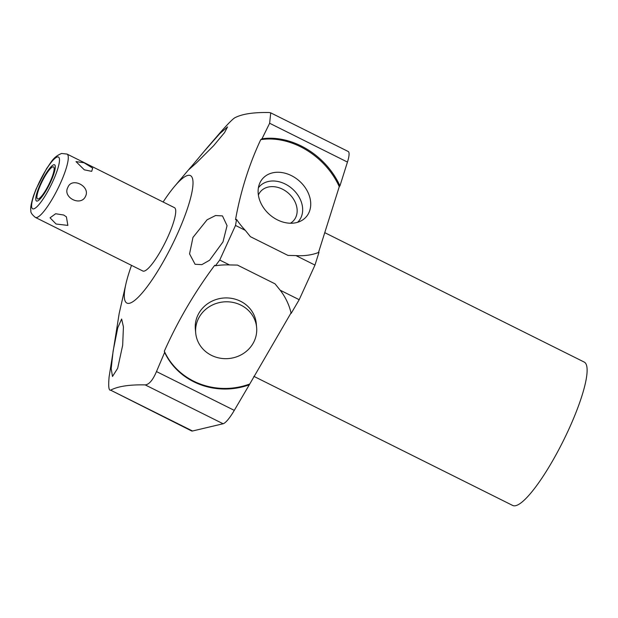 <?xml version="1.0" encoding="UTF-8"?>
<svg xmlns="http://www.w3.org/2000/svg" width="618" height="618" viewBox="0 0 618 618"><rect width="100%" height="100%" fill="white"/><g stroke="black" fill="none" stroke-linecap="round" stroke-linejoin="round"><path stroke-width="0.93" d="M40.958 184.002A17.883 3.669 -63.5 0 0 37.559 198.919A17.883 3.669 -63.5 0 0 50.12 181.831A17.883 3.669 -63.5 0 0 53.519 166.914A17.883 3.669 -63.5 0 0 40.958 184.002M35.404 217.428L142.851 271.016A35.404 7.261 -63.5 0 0 144.172 271.109A35.404 7.261 -63.5 0 0 166.466 239.884A35.404 7.261 -63.5 0 0 174.454 207.656L67.014 154.06A35.404 7.261 116.5 0 1 59.019 186.288A35.404 7.261 116.5 0 1 36.725 217.521A35.404 7.261 -63.5 0 1 35.404 217.428C31.981 214.655 30.475 212.399 30.9 210.645C30.197 208.768 31.039 203.886 33.434 196.014L36.037 189.116L46.605 168.59C51.557 161.831 53.109 157.049 61.545 153.48L67.014 154.06M163.121 202.001A71.209 14.6 116.5 0 1 174.523 186.427A71.209 14.6 116.5 0 1 192.994 181.715A71.209 14.6 116.5 0 1 176.895 235.018A71.209 14.6 116.5 0 1 137.559 297.884A71.209 14.6 116.5 0 1 125.933 283.84A71.209 14.6 116.5 0 1 131.518 265.361M223.106 423.755L145.184 384.89C129.394 384.566 117.883 386.32 110.637 390.159L192.515 431.001L223.106 423.755A25.245 5.176 116.5 0 0 234.292 410.375L249.301 384.782A66.759 62.039 -5.3 0 1 164.643 352.407L164.318 351.225C177.822 320.943 194.616 292.291 214.716 265.292L215.45 265.771A66.759 62.039 -5.3 0 1 229.51 264.929L237.451 265.091L275.041 283.84L280.155 290.19L299.197 299.691L291.163 313.388A66.759 62.039 -5.3 0 0 280.155 290.19M295.929 255.582L314.971 265.083L318.988 252.329A66.759 51.696 -138.6 0 1 295.929 255.582L287.988 255.419L250.398 236.671L245.276 230.321A66.759 51.696 -138.6 0 1 236.57 219.429L235.512 225.446L219.738 260.054L215.45 265.771M222.974 241.939L209.618 260.217L201.854 264.635L195.087 264.28L189.564 253.89L192.955 237.428L207.076 219.799L215.551 215.535L222.472 215.906L227.061 225.67L222.974 241.939M192.515 431.001A25.245 5.176 116.5 0 1 191.572 430.931L110.637 390.159C108.753 390.769 108.25 386.273 109.131 376.686L119.181 313.457L125.933 283.84M145.184 384.89C149.093 384.558 152.855 380.124 156.478 371.565L164.643 352.407M122.665 345.3L117.667 368.32L112.491 376.478L111.194 368.622L113.125 351.009L117.768 327.764L121.638 319.004L123.422 326.876L122.665 345.3M339.267 186.659A66.759 51.696 41.4 0 0 260.734 139.66L261.986 138.803A66.759 51.696 -138.6 0 1 339.939 185.894L339.267 186.659L318.494 252.523M339.939 185.894L347.455 162.071A25.245 5.176 116.5 0 0 348.166 151.472L270.723 112.847L269.641 123.26L261.986 138.803M249.301 384.782L291.055 312.893M314.971 265.083L299.197 299.691M324.759 232.662L584.226 362.078A80.116 16.431 116.5 0 1 568.993 428.907A80.116 16.431 -63.5 0 1 512.708 505.462L253.844 376.339M204.071 151.433L219.645 133.751L227.563 126.899L224.589 132.546L213.612 145.724L196.4 162.913L188.845 169.618L204.071 151.433M207.602 147.246L220.541 132.229C227.764 124.033 232.499 119.228 234.747 117.814C242.024 113.967 253.542 112.213 269.301 112.538L270.723 112.847M236.57 219.429L235.52 219.637C240.626 191.333 249.031 164.682 260.734 139.66M277.443 219.884A28.969 22.433 41.4 0 0 301.561 220.618A28.969 22.433 41.4 0 0 310.097 198.532A28.969 22.433 41.4 0 0 291.402 175.62A28.969 22.433 41.4 0 0 259.568 183.646A28.969 22.433 41.4 0 0 277.443 219.884M235.512 225.446L245.276 230.321M219.738 260.054L229.51 264.929M164.318 351.225A66.759 62.039 174.7 0 0 249.247 384.187M195.713 333.056L195.35 329.185A30.591 28.428 -5.3 0 1 209.131 302.735A30.591 28.428 -5.3 0 1 240.533 301.252A30.591 28.428 -5.3 0 1 256.269 323.531L256.624 327.401A30.591 28.428 174.7 0 0 240.896 305.122A30.591 28.428 174.7 0 0 209.487 306.605A30.591 28.428 174.7 0 0 195.713 333.056A30.591 28.428 174.7 0 0 211.449 355.342A30.591 28.428 174.7 0 0 242.851 353.851A30.591 28.428 174.7 0 0 256.624 327.401M297.59 222.302A26.165 20.263 41.4 0 0 285.207 184.025A26.165 20.263 -138.6 0 0 258.401 187.802M258.378 195.049A22.009 17.041 -138.6 0 1 260.649 191.441A22.009 17.041 -138.6 0 1 282.472 189.178A22.009 17.041 41.4 0 1 293.689 220.533A22.009 17.041 41.4 0 1 290.398 223.237M67.864 187.378C71.788 176.763 90.591 186.319 85.578 196.215C80.997 206.991 62.217 197.412 67.864 187.378M84.017 162.735L76.006 161.622L84.326 169.834L91.688 171.348L92.685 168.119L84.017 162.735M63.724 215.033L55.651 213.735L50.043 217.822L56.083 224.017L67.856 225.4L66.404 216.841L63.724 215.033M40.355 184.141A20.232 4.148 -63.5 0 0 36.508 201.02A20.232 4.148 -63.5 0 0 50.722 181.692A20.232 4.148 -63.5 0 0 54.569 164.813A20.232 4.148 -63.5 0 0 40.355 184.141M57.374 156.949A28.93 5.933 116.5 0 1 52.947 181.159A28.93 5.933 116.5 0 1 33.704 208.876A28.93 5.933 -63.5 0 1 38.131 184.674A28.93 5.933 -63.5 0 1 57.374 156.949M269.641 123.26L347.455 162.071M234.292 410.375L156.478 371.565M174.523 186.427L190.923 166.999M201.36 154.639L208.791 145.833"/></g></svg>
